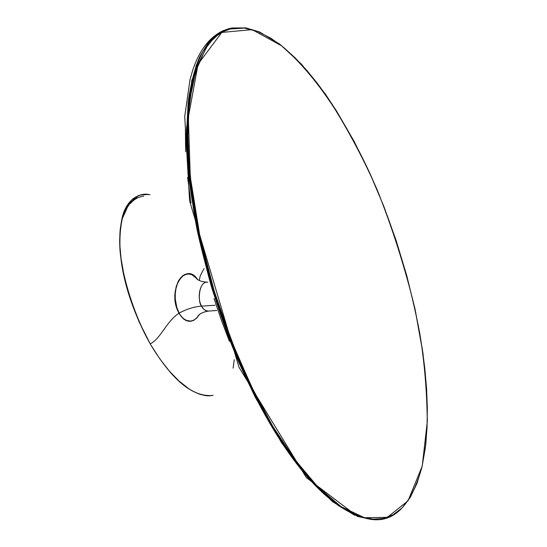 <?xml version="1.0" encoding="UTF-8"?>
<svg xmlns="http://www.w3.org/2000/svg" width="547" height="547" viewBox="0 0 547 547"><rect width="100%" height="100%" fill="white"/><g stroke="black" fill="none" stroke-linecap="round" stroke-linejoin="round"><path stroke-width="0.82" d="M129.263 204.113L135.225 198.513L129.263 204.113M135.102 198.411L130.036 202.875L125.885 209.385L122.897 217.474M212.619 395.454C190.554 397.792 168.797 374.353 151.478 345.964L160.066 359.208L169.201 370.9L178.794 380.842L188.79 388.719C190.677 390.168 194.117 391.932 199.101 393.997C203.935 395.488 207.422 396.09 209.569 395.789L212.578 395.46C189.043 397.327 168.791 373.916 151.382 345.93M150.015 194.698L144.114 194.363L138.302 195.641L132.846 198.834L128.121 204.01L124.367 211.067L121.79 219.415L120.299 228.632L119.759 238.307C119.547 241.767 119.943 248.324 120.949 257.965L124.34 277.179L129.29 295.544L132.217 304.344L138.815 321.082L144.326 332.843L150.254 343.865C161.071 338.333 166.028 321.773 178.944 313.246L176.257 306.457L175.355 302.115L174.931 295.818L176.134 286.731L178.5 280.755L182.698 275.715L184.811 274.471L187.751 273.753L190.014 273.924L192.592 274.881L195.053 276.625L197.638 279.558C186.021 261.302 167.738 288.495 177.604 310.443L177.666 310.368C173.796 299.476 174.199 289.459 178.862 280.31C183.197 273.753 188.175 272.242 193.795 275.784M199.142 280.461L200.346 275.565L204.017 268.618L200.346 275.565L199.142 280.461M177.666 310.368L178.944 313.246C185.932 323.455 192.742 323.899 199.368 314.587L196.954 317.889L193.617 320.419L190.684 321.287L188.435 321.233L185.809 320.392L183.307 318.751L178.944 313.246C166.028 321.773 161.071 338.333 150.254 343.865L139.478 322.586L130.357 298.874L126.569 286.19L123.444 273.028L121.147 259.483L119.889 245.665L120.012 231.914L121.919 218.855L125.995 207.539L132.217 199.361L139.929 195.094L148.189 194.445M196.941 317.725C191.484 322.908 186.042 322.231 180.619 315.694L177.748 310.566M233.104 368.193L234.266 359.694M151.396 345.813L151.375 345.916C136.271 319.516 123.971 283.968 120.333 253.774C118.309 235.47 121.605 215.716 124.586 210.363C130.685 195.908 143.252 193.105 148.237 194.445L148.497 194.486M124.101 211.744C111.438 253.753 129.96 305.541 147.328 338.607M137.447 196.175L132.039 199.655L127.417 205.152L124.107 211.73M120.06 230.478L119.67 240.27M122.699 269.774L124.73 279.312M137.017 197.672L131.738 201.508L129.407 204.195L127.301 207.409L123.971 215.06M207.839 282.19L206.985 282.143C198.24 282.122 197.809 303.072 201.576 306.135C203.484 309.534 205.761 311.188 208.407 311.099C198.91 312.563 197.426 317.007 198.226 316.118L199.156 314.778L198.287 316.098C190.78 326.012 181.7 318.778 179.17 313.075L176.797 307.366L175.286 298.99L175.259 293.937L175.956 288.652L177.46 283.585L179.751 279.271L182.616 276.139L185.782 274.396L188.927 273.999L191.826 274.703L194.335 276.194L197.412 279.387L196.421 278.163C191.081 272.68 185.816 272.57 180.626 277.828M182.383 317.752L185.741 320.173L189.877 321.089M182.643 318.012C188.312 322.703 193.529 322.06 198.287 316.098C190.78 326.012 181.7 318.778 179.17 313.075L176.797 307.366L175.286 298.99L175.259 293.937L175.956 288.652L177.46 283.585L179.751 279.271L182.616 276.139L185.782 274.396L188.927 273.999L191.826 274.703L196.352 278.143C195.477 277.343 197.385 281.616 206.985 282.143C200.168 281.76 196.551 297.527 201.576 306.135C194.329 306.682 186.862 309 179.17 313.075C186.862 309 194.329 306.682 201.576 306.135L215.033 305.247L201.576 306.135C202.821 309.021 205.098 310.675 208.407 311.099L216.783 310.464M187.559 274.02L183.895 275.127L180.407 278.095M143.676 196.229C138.521 196.79 134.131 199.183 130.521 203.422M198.117 64.061L221.815 32.43L252.16 29.641L281.568 45.77C318.422 77.483 347.078 124.525 369.881 173.344C392.22 222.985 408.828 276.187 419.706 332.973C424.472 361.923 426.988 391.584 427.262 421.935L422.202 466.188L408.048 500.772L387.365 517.339L364.446 517.736L341.075 506.652L317.698 486.727L294.854 459.651L272.693 426.175L251.394 386.442L231.716 341.362L214.246 291.161L199.826 235.757L190.281 176.729L188.339 117.174L198.117 64.061L197.385 63.773L198.117 64.061L192.113 85.626L188.824 109.926L187.908 135.547L188.941 161.666L191.594 188.018L195.559 213.966L200.605 239.347L206.575 264.085L213.248 287.852L220.503 310.593L236.454 353.109L253.986 391.72L272.693 426.175L292.043 455.808L311.92 480.574L322.06 491.056L332.309 500.136L342.531 507.616L352.753 513.407L362.976 517.339L373.191 519.151L383.167 518.481L392.89 514.905L402.038 507.985L410.264 497.373L417.081 483.192L422.168 466.085L425.422 447.296L427.057 427.59L427.337 407.802L426.523 387.98L424.807 368.459L422.346 349.253L415.549 311.708L406.749 275.599L396.117 240.427L383.789 206.24L369.881 173.344L354.258 141.618L336.637 111.144L327.092 96.682L317.048 82.912L306.443 69.941L295.209 57.92L283.305 47.172L270.888 38.228L257.904 31.596L244.488 28.088L230.116 29.012L223.573 31.494L217.405 35.37L212.352 39.938L206.964 46.639L198.117 64.061M232.133 27.979C223.518 29.47 215.709 34.475 208.701 43.001C204.25 48.635 200.482 55.562 197.385 63.773L191.785 83.329C188.818 99.205 187.286 118.631 187.204 141.605C188.223 166.753 191.539 195.108 197.152 226.67C204.298 259.688 213.87 293.507 225.877 328.125C239.121 362.176 253.658 393.525 269.493 422.168L293.404 458.885L316.624 486.611L337.991 505.291C351.044 513.571 362.62 518.337 372.719 519.582L372.11 519.547C325.581 512.84 278.081 450.195 238.971 362.572C222.164 323.386 208.263 279.421 197.282 230.69C190.903 197.385 187.3 163.539 186.479 129.167L191.792 80.375L208.031 43.124C212.304 37.593 217.59 33.374 223.873 30.454L231.853 28.034M422.134 466.242L425.839 444.089L427.33 421.026L426.633 389.081L422.988 353.444L415.036 309.089C405.006 267.654 392.343 227.798 377.054 189.508C362.141 155.751 344.925 123.93 325.39 94.063L301.541 64.266L279.722 44.109L259.593 31.986L245.952 27.897L232.174 27.972C222.376 30.208 214.547 35.213 208.701 43.001L208.031 43.124C212.838 37.169 218.116 32.943 223.873 30.454L231.538 28.095M372.124 519.547L354.141 514.939L332.658 501.729L308.139 478.064L281.76 443.056L255.374 397.437C238.471 362.435 223.819 325.52 211.415 286.703C200.858 248.345 193.426 212.667 189.125 179.655L186.452 136.381L188.175 101.715C191.047 82.768 194.978 67.609 199.976 56.238L208.031 43.124L208.701 43.001C204.605 47.986 200.838 54.905 197.385 63.773L188.353 106.303C186.8 137.933 188.318 170.124 192.92 202.875C203.867 267.374 222.868 325.062 244.352 373.198C282.97 455.842 328.508 513.469 372.808 519.588M198.869 59.582L195.819 66.365M185.385 126.378L185.638 151.806M187.6 177.447L190.985 203.033M214.027 298.539L221.494 320.467L229.391 341.321M180.619 315.694L177.666 310.375C173.796 299.448 174.199 289.418 178.876 280.29M212.578 395.46L213.125 395.351M206.985 282.143L207.819 282.122M223.197 30.653L232.174 27.972M222.964 30.755C209.2 37.326 199.04 50.741 192.482 71.007L190.014 79.718L184.722 116.456L189.583 200.77L238.971 367.222L306.347 477.613L357.526 516.45L372.11 519.547M422.202 466.167C411.768 504.115 395.269 521.92 372.719 519.582"/></g></svg>
